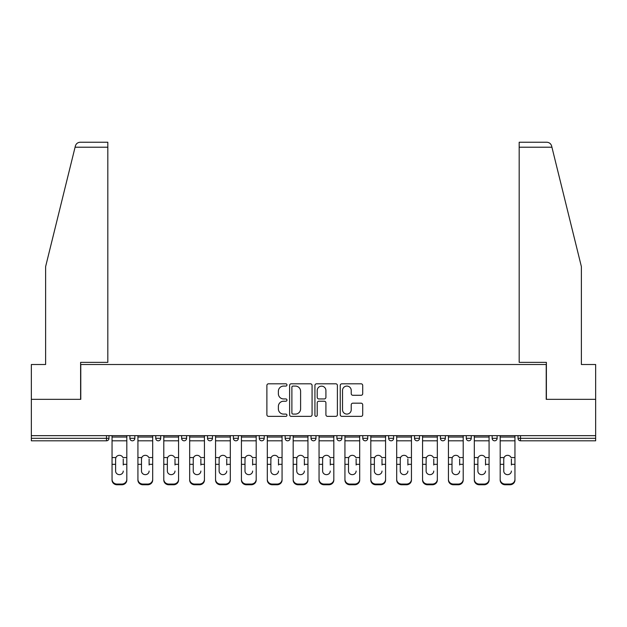 <?xml version="1.0" encoding="UTF-8"?>
<svg xmlns="http://www.w3.org/2000/svg" width="627" height="627" viewBox="0 0 627 627"><rect width="100%" height="100%" fill="white"/><g stroke="black" fill="none" stroke-linecap="round" stroke-linejoin="round"><path stroke-width="0.94" d="M286.962 384.947A1.136 1.136 0 0 0 285.818 383.802L268.521 383.802A1.63 1.63 0 0 0 266.89 385.433L266.89 414.737A1.63 1.63 0 0 0 268.521 416.367L285.818 416.367A1.136 1.136 0 0 0 286.962 415.231A1.136 1.136 0 0 0 285.818 414.086L283.584 414.086A5.212 5.212 0 0 1 278.372 408.875L278.372 406.437A5.212 5.212 0 0 1 283.584 401.225L285.818 401.225A1.136 1.136 0 0 0 286.962 400.089A1.136 1.136 0 0 0 285.818 398.944L283.584 398.944A5.212 5.212 0 0 1 278.372 393.732L278.372 391.295A5.212 5.212 0 0 1 283.584 386.083L285.818 386.083A1.136 1.136 0 0 0 286.962 384.947M361.081 395.284A1.63 1.63 0 0 0 362.712 393.654L362.712 385.433A1.63 1.63 0 0 0 361.081 383.802L341.872 383.802A1.63 1.63 0 0 0 340.242 385.433L340.242 414.737A1.63 1.63 0 0 0 341.872 416.367L361.081 416.367A1.63 1.63 0 0 0 362.712 414.737L362.712 404.807A1.63 1.63 0 0 0 361.081 403.177L352.86 403.177A1.63 1.63 0 0 0 351.23 404.807L351.23 409.729A4.358 4.358 0 0 1 346.88 414.086A4.358 4.358 0 0 1 342.522 409.729L342.522 390.441A4.358 4.358 0 0 1 346.88 386.083A4.358 4.358 0 0 1 351.23 390.441L351.23 393.654A1.63 1.63 0 0 0 352.86 395.284L361.081 395.284M75.075 147.212L75.365 146.02C76.126 143.669 77.732 142.407 80.201 142.235L107.82 142.235L107.82 147.212L75.075 147.212L45.614 266.64L45.614 364.506L31.35 364.506L31.35 399.336L80.781 399.336L80.781 364.506L546.219 364.506L546.219 399.336L595.65 399.336L595.65 435.663L31.35 435.663L31.35 438.32L106.488 438.32L106.488 435.663M107.82 147.212L107.82 362.351L80.617 362.351L80.617 399.336L31.35 399.336L31.35 435.663M312.074 385.433A1.63 1.63 0 0 0 310.443 383.802L291.234 383.802A1.63 1.63 0 0 0 289.603 385.433L289.603 414.737A1.63 1.63 0 0 0 291.234 416.367L310.443 416.367A1.63 1.63 0 0 0 312.074 414.737L312.074 385.433M316.557 383.802L335.766 383.802A1.63 1.63 0 0 1 337.397 385.433L337.397 414.737A1.63 1.63 0 0 1 335.766 416.367L327.545 416.367A1.63 1.63 0 0 1 325.915 414.737L325.915 402.855A1.63 1.63 0 0 0 324.284 401.225L318.829 401.225A1.63 1.63 0 0 0 317.207 402.855L317.207 415.231A1.136 1.136 0 0 1 316.063 416.367A1.136 1.136 0 0 1 314.926 415.231L314.926 385.433A1.63 1.63 0 0 1 316.557 383.802M106.488 440.805A2.484 2.484 0 0 0 108.98 438.32L106.488 438.32L106.488 440.805A2.484 2.484 0 0 0 108.98 438.32L108.98 435.663L108.98 438.32A2.484 2.484 0 0 1 106.488 440.805L31.35 440.805L31.35 438.32M595.65 435.663L595.65 440.805L520.512 440.805A2.484 2.484 0 0 1 518.02 438.32L518.02 435.663M129.875 435.663L129.875 438.32L129.875 435.663M132.368 440.805A2.484 2.484 0 0 1 129.875 438.32A2.484 2.484 0 0 0 132.368 440.805A2.484 2.484 0 0 0 134.852 438.32L134.852 435.663L134.852 438.32A2.484 2.484 0 0 1 132.368 440.805A2.484 2.484 0 0 1 129.875 438.32L134.852 438.32M155.755 435.663L155.755 438.32L155.755 435.663M160.731 435.663L160.731 438.32L160.731 435.663M181.634 438.32A2.484 2.484 0 0 0 184.119 440.805A2.484 2.484 0 0 0 186.611 438.32A2.484 2.484 0 0 1 184.119 440.805A2.484 2.484 0 0 0 186.611 438.32L186.611 435.663L186.611 438.32L181.634 438.32A2.484 2.484 0 0 0 184.119 440.805A2.484 2.484 0 0 1 181.634 438.32L181.634 435.663M207.506 435.663L207.506 438.32L207.506 435.663M212.482 435.663L212.482 438.32L212.482 435.663M233.385 435.663L233.385 438.32L233.385 435.663M238.362 435.663L238.362 438.32L238.362 435.663M264.233 435.663L264.233 438.32L259.257 438.32A2.484 2.484 0 0 0 261.749 440.805A2.484 2.484 0 0 1 259.257 438.32L259.257 435.663M285.136 435.663L285.136 438.32L285.136 435.663M290.113 435.663L290.113 438.32L290.113 435.663M311.016 435.663L311.016 438.32L311.016 435.663M315.984 435.663L315.984 438.32A2.484 2.484 0 0 1 313.5 440.805A2.484 2.484 0 0 1 311.016 438.32L315.984 438.32A2.484 2.484 0 0 1 313.5 440.805M336.887 435.663L336.887 438.32L336.887 435.663M341.864 435.663L341.864 438.32L341.864 435.663M362.767 435.663L362.767 438.32L362.767 435.663M367.743 435.663L367.743 438.32L367.743 435.663M388.638 435.663L388.638 438.32L388.638 435.663M393.615 435.663L393.615 438.32L393.615 435.663M414.518 435.663L414.518 438.32L414.518 435.663M419.494 435.663L419.494 438.32L419.494 435.663M440.389 435.663L440.389 438.32L440.389 435.663M445.366 435.663L445.366 438.32L445.366 435.663M471.245 435.663L471.245 438.32A2.484 2.484 0 0 1 468.761 440.805A2.484 2.484 0 0 1 466.269 438.32L466.269 435.663M497.125 435.663L497.125 438.32A2.484 2.484 0 0 1 494.632 440.805A2.484 2.484 0 0 1 492.148 438.32L492.148 435.663M158.239 440.805A2.484 2.484 0 0 1 155.755 438.32A2.484 2.484 0 0 0 158.239 440.805A2.484 2.484 0 0 0 160.731 438.32A2.484 2.484 0 0 1 158.239 440.805A2.484 2.484 0 0 1 155.755 438.32L160.731 438.32A2.484 2.484 0 0 1 158.239 440.805M209.998 440.805A2.484 2.484 0 0 1 207.506 438.32A2.484 2.484 0 0 0 209.998 440.805A2.484 2.484 0 0 0 212.482 438.32A2.484 2.484 0 0 1 209.998 440.805A2.484 2.484 0 0 1 207.506 438.32L212.482 438.32A2.484 2.484 0 0 1 209.998 440.805M235.87 440.805A2.484 2.484 0 0 1 233.385 438.32A2.484 2.484 0 0 0 235.87 440.805A2.484 2.484 0 0 0 238.362 438.32A2.484 2.484 0 0 1 235.87 440.805A2.484 2.484 0 0 1 233.385 438.32L238.362 438.32A2.484 2.484 0 0 1 235.87 440.805M261.749 440.805A2.484 2.484 0 0 0 264.233 438.32A2.484 2.484 0 0 1 261.749 440.805A2.484 2.484 0 0 1 259.257 438.32M287.621 440.805A2.484 2.484 0 0 1 285.136 438.32L290.113 438.32A2.484 2.484 0 0 1 287.621 440.805A2.484 2.484 0 0 0 290.113 438.32A2.484 2.484 0 0 1 287.621 440.805M339.379 440.805A2.484 2.484 0 0 1 336.887 438.32A2.484 2.484 0 0 0 339.379 440.805A2.484 2.484 0 0 0 341.864 438.32A2.484 2.484 0 0 1 339.379 440.805A2.484 2.484 0 0 1 336.887 438.32L341.864 438.32M365.251 440.805A2.484 2.484 0 0 1 362.767 438.32A2.484 2.484 0 0 0 365.251 440.805A2.484 2.484 0 0 0 367.743 438.32A2.484 2.484 0 0 1 365.251 440.805A2.484 2.484 0 0 1 362.767 438.32L367.743 438.32A2.484 2.484 0 0 1 365.251 440.805M391.13 440.805A2.484 2.484 0 0 1 388.638 438.32L393.615 438.32A2.484 2.484 0 0 1 391.13 440.805A2.484 2.484 0 0 0 393.615 438.32M417.002 440.805A2.484 2.484 0 0 1 414.518 438.32L419.494 438.32A2.484 2.484 0 0 1 417.002 440.805A2.484 2.484 0 0 0 419.494 438.32M442.881 440.805A2.484 2.484 0 0 1 440.389 438.32A2.484 2.484 0 0 0 442.881 440.805A2.484 2.484 0 0 0 445.366 438.32A2.484 2.484 0 0 1 442.881 440.805A2.484 2.484 0 0 1 440.389 438.32L445.366 438.32M293.028 386.083A1.136 1.136 0 0 0 291.884 387.22L291.884 412.95A1.136 1.136 0 0 0 293.028 414.086L295.388 414.086A5.212 5.212 0 0 0 300.599 408.875L300.599 391.295A5.212 5.212 0 0 0 295.388 386.083L293.028 386.083M325.915 390.519A4.358 4.358 0 0 0 321.557 386.161A4.358 4.358 0 0 0 317.207 390.519L317.207 397.314A1.63 1.63 0 0 0 318.829 398.944L324.284 398.944A1.63 1.63 0 0 0 325.915 397.314L325.915 390.519M123.245 459.011L123.245 464.325L126.811 464.325L126.811 435.663M112.045 465.022L112.045 480.055L112.045 457.553L115.917 457.553L115.611 459.011L115.917 457.553A3.817 3.66 0 0 1 122.939 457.553L126.811 457.553M123.245 465.022L123.245 464.325M119.428 474.647A3.817 3.605 180 0 0 123.245 471.042A3.817 3.605 180 0 1 119.428 474.647A3.817 3.605 180 0 1 115.611 471.042L115.611 459.011M126.811 479.357L126.811 480.055A4.977 4.71 180 0 1 121.834 484.765L121.834 484.06A4.977 4.71 0 0 0 126.811 479.357L126.811 464.325M112.045 479.357A4.977 4.71 0 0 0 117.022 484.06L117.022 484.765L121.834 484.765M117.022 484.765A4.977 4.71 180 0 1 112.045 480.055M117.022 484.06L121.834 484.06M112.045 457.553L112.045 435.663M107.82 142.235L87.913 142.235L107.82 142.235M75.365 146.02C75.828 144.68 75.828 144.68 75.365 146.02C75.828 144.68 75.828 144.68 75.365 146.02M551.925 147.212L551.635 146.02C551.172 144.68 551.172 144.68 551.635 146.02C551.172 144.68 551.172 144.68 551.635 146.02C550.874 143.669 549.268 142.407 546.799 142.235L519.18 142.235L539.087 142.235L519.18 142.235L519.18 362.351L546.383 362.351L546.383 399.336L595.65 399.336L595.65 364.506L581.386 364.506L581.386 266.64L551.925 147.212L519.18 147.212M149.116 459.011L149.116 464.325L152.682 464.325L152.682 435.663M137.924 465.022L137.924 480.055L137.924 457.553L141.796 457.553L141.49 459.011L141.796 457.553A3.817 3.66 0 0 1 148.818 457.553L152.682 457.553M149.116 465.022L149.116 464.325M145.307 474.647A3.817 3.605 180 0 0 149.116 471.042A3.817 3.605 180 0 1 145.307 474.647A3.817 3.605 180 0 1 141.49 471.042L141.49 459.011M174.996 459.011L174.996 464.325L178.562 464.325L178.562 435.663M163.796 465.022L163.796 480.055L163.796 457.553L167.668 457.553L167.362 459.011L167.668 457.553A3.817 3.66 0 0 1 174.69 457.553L178.562 457.553M174.996 465.022L174.996 464.325M171.179 474.647A3.817 3.605 180 0 0 174.996 471.042A3.817 3.605 180 0 1 171.179 474.647A3.817 3.605 180 0 1 167.362 471.042L167.362 459.011M200.875 459.011L200.875 464.325L204.441 464.325L204.441 435.663M189.675 465.022L189.675 480.055L189.675 457.553L193.547 457.553L193.241 459.011L193.547 457.553A3.817 3.66 0 0 1 200.569 457.553L204.441 457.553M204.441 480.055L204.441 479.357L204.441 480.055A4.977 4.71 180 0 1 199.464 484.765L199.464 484.06A4.977 4.71 0 0 0 204.441 479.357L204.441 464.325M200.875 465.022L200.875 464.325M197.058 474.647A3.817 3.605 180 0 0 200.875 471.042A3.817 3.605 180 0 1 197.058 474.647A3.817 3.605 180 0 1 193.241 471.042L193.241 459.011M226.747 459.011L226.747 464.325L230.313 464.325L230.313 435.663M215.555 465.022L215.555 480.055L215.555 457.553L219.419 457.553L219.121 459.011L219.419 457.553A3.817 3.66 0 0 1 226.441 457.553L230.313 457.553M230.313 480.055L230.313 479.357L230.313 480.055A4.977 4.71 180 0 1 225.336 484.765L225.336 484.06A4.977 4.71 0 0 0 230.313 479.357L230.313 464.325M226.747 465.022L226.747 464.325M222.93 474.647A3.817 3.605 180 0 0 226.747 471.042A3.817 3.605 180 0 1 222.93 474.647A3.817 3.605 180 0 1 219.121 471.042L219.121 459.011M252.626 459.011L252.626 464.325L256.192 464.325L256.192 435.663M241.426 465.022L241.426 480.055L241.426 457.553L245.298 457.553L244.992 459.011L245.298 457.553A3.817 3.66 0 0 1 252.32 457.553L256.192 457.553M256.192 480.055L256.192 479.357L256.192 480.055A4.977 4.71 180 0 1 251.215 484.765L251.215 484.06A4.977 4.71 0 0 0 256.192 479.357L256.192 464.325M252.626 465.022L252.626 464.325M248.809 474.647A3.817 3.605 180 0 0 252.626 471.042A3.817 3.605 180 0 1 248.809 474.647A3.817 3.605 180 0 1 244.992 471.042L244.992 459.011M152.682 479.357L152.682 480.055A4.977 4.71 180 0 1 147.713 484.765L147.713 484.06A4.977 4.71 0 0 0 152.682 479.357L152.682 464.325M137.924 479.357A4.977 4.71 0 0 0 142.901 484.06L142.901 484.765L147.713 484.765M142.901 484.765A4.977 4.71 180 0 1 137.924 480.055M142.901 484.06L147.713 484.06M137.924 457.553L137.924 435.663M178.562 479.357L178.562 480.055A4.977 4.71 180 0 1 173.585 484.765L173.585 484.06A4.977 4.71 0 0 0 178.562 479.357L178.562 464.325M163.796 479.357A4.977 4.71 0 0 0 168.773 484.06L168.773 484.765L173.585 484.765M168.773 484.765A4.977 4.71 180 0 1 163.796 480.055M168.773 484.06L173.585 484.06M163.796 457.553L163.796 435.663M189.675 479.357A4.977 4.71 0 0 0 194.652 484.06L194.652 484.765L199.464 484.765M194.652 484.765A4.977 4.71 180 0 1 189.675 480.055M194.652 484.06L199.464 484.06M189.675 457.553L189.675 435.663M215.555 479.357A4.977 4.71 0 0 0 220.532 484.06L220.532 484.765L225.336 484.765M220.532 484.765A4.977 4.71 180 0 1 215.555 480.055M220.532 484.06L225.336 484.06M215.555 457.553L215.555 435.663M241.426 479.357A4.977 4.71 0 0 0 246.403 484.06L246.403 484.765L251.215 484.765M246.403 484.765A4.977 4.71 180 0 1 241.426 480.055M246.403 484.06L251.215 484.06M241.426 457.553L241.426 435.663M278.498 459.011L278.498 464.325L282.064 464.325L282.064 435.663M267.306 465.022L267.306 480.055L267.306 457.553L271.178 457.553L270.872 459.011L271.178 457.553A3.817 3.66 0 0 1 278.2 457.553L282.064 457.553M282.064 480.055L282.064 479.357L282.064 480.055A4.977 4.71 180 0 1 277.087 484.765L277.087 484.06A4.977 4.71 0 0 0 282.064 479.357L282.064 464.325M278.498 465.022L278.498 464.325M274.689 474.647A3.817 3.605 180 0 0 278.498 471.042A3.817 3.605 180 0 1 274.689 474.647A3.817 3.605 180 0 1 270.872 471.042L270.872 459.011M267.306 479.357A4.977 4.71 0 0 0 272.283 484.06L272.283 484.765L277.087 484.765M272.283 484.765A4.977 4.71 180 0 1 267.306 480.055M272.283 484.06L277.087 484.06M267.306 457.553L267.306 435.663M304.377 459.011L304.377 464.325L307.943 464.325L307.943 435.663M293.177 465.022L293.177 480.055L293.177 457.553L297.049 457.553L296.743 459.011L297.049 457.553A3.817 3.66 0 0 1 304.071 457.553L307.943 457.553M307.943 480.055L307.943 479.357L307.943 480.055A4.977 4.71 180 0 1 302.966 484.765L302.966 484.06A4.977 4.71 0 0 0 307.943 479.357L307.943 464.325M304.377 465.022L304.377 464.325M300.56 474.647A3.817 3.605 180 0 0 304.377 471.042A3.817 3.605 180 0 1 300.56 474.647A3.817 3.605 180 0 1 296.743 471.042L296.743 459.011M293.177 479.357A4.977 4.71 0 0 0 298.154 484.06L298.154 484.765L302.966 484.765M298.154 484.765A4.977 4.71 180 0 1 293.177 480.055M298.154 484.06L302.966 484.06M293.177 457.553L293.177 435.663M330.257 459.011L330.257 464.325L333.823 464.325L333.823 435.663M319.057 465.022L319.057 480.055L319.057 457.553L322.929 457.553L322.623 459.011L322.929 457.553A3.817 3.66 0 0 1 329.951 457.553L333.823 457.553M330.257 465.022L330.257 464.325M326.44 474.647A3.817 3.605 180 0 0 330.257 471.042A3.817 3.605 180 0 1 326.44 474.647A3.817 3.605 180 0 1 322.623 471.042L322.623 459.011M333.823 479.357L333.823 480.055A4.977 4.71 180 0 1 328.846 484.765L328.846 484.06A4.977 4.71 0 0 0 333.823 479.357L333.823 464.325M319.057 479.357A4.977 4.71 0 0 0 324.034 484.06L324.034 484.765L328.846 484.765M324.034 484.765A4.977 4.71 180 0 1 319.057 480.055M324.034 484.06L328.846 484.06M319.057 457.553L319.057 435.663M356.128 459.011L356.128 464.325L359.694 464.325L359.694 435.663M344.936 465.022L344.936 480.055L344.936 457.553L348.8 457.553L348.502 459.011L348.8 457.553A3.817 3.66 0 0 1 355.822 457.553L359.694 457.553M356.128 465.022L356.128 464.325M352.311 474.647A3.817 3.605 180 0 0 356.128 471.042A3.817 3.605 180 0 1 352.311 474.647A3.817 3.605 180 0 1 348.502 471.042L348.502 459.011M359.694 479.357L359.694 480.055A4.977 4.71 180 0 1 354.717 484.765L354.717 484.06A4.977 4.71 0 0 0 359.694 479.357L359.694 464.325M344.936 479.357A4.977 4.71 0 0 0 349.913 484.06L349.913 484.765L354.717 484.765M349.913 484.765A4.977 4.71 180 0 1 344.936 480.055M349.913 484.06L354.717 484.06M344.936 457.553L344.936 435.663M382.008 459.011L382.008 464.325L385.574 464.325L385.574 435.663M370.808 465.022L370.808 480.055L370.808 457.553L374.68 457.553L374.374 459.011L374.68 457.553A3.817 3.66 0 0 1 381.702 457.553L385.574 457.553M382.008 465.022L382.008 464.325M378.191 474.647A3.817 3.605 180 0 0 382.008 471.042A3.817 3.605 180 0 1 378.191 474.647A3.817 3.605 180 0 1 374.374 471.042L374.374 459.011M385.574 479.357L385.574 480.055A4.977 4.71 180 0 1 380.597 484.765L380.597 484.06A4.977 4.71 0 0 0 385.574 479.357L385.574 464.325M370.808 479.357A4.977 4.71 0 0 0 375.785 484.06L375.785 484.765L380.597 484.765M375.785 484.765A4.977 4.71 180 0 1 370.808 480.055M375.785 484.06L380.597 484.06M370.808 457.553L370.808 435.663M407.879 459.011L407.879 464.325L411.445 464.325L411.445 435.663M396.687 465.022L396.687 480.055L396.687 457.553L400.559 457.553L400.253 459.011L400.559 457.553A3.817 3.66 0 0 1 407.581 457.553L411.445 457.553M407.879 465.022L407.879 464.325M404.07 474.647A3.817 3.605 180 0 0 407.879 471.042A3.817 3.605 180 0 1 404.07 474.647A3.817 3.605 180 0 1 400.253 471.042L400.253 459.011M411.445 479.357L411.445 480.055A4.977 4.71 180 0 1 406.468 484.765L406.468 484.06A4.977 4.71 0 0 0 411.445 479.357L411.445 464.325M396.687 479.357A4.977 4.71 0 0 0 401.664 484.06L401.664 484.765L406.468 484.765M401.664 484.765A4.977 4.71 180 0 1 396.687 480.055M401.664 484.06L406.468 484.06M396.687 457.553L396.687 435.663M433.759 459.011L433.759 464.325L437.325 464.325L437.325 435.663M422.559 465.022L422.559 480.055L422.559 457.553L426.431 457.553L426.125 459.011L426.431 457.553A3.817 3.66 0 0 1 433.453 457.553L437.325 457.553M433.759 465.022L433.759 464.325M429.942 474.647A3.817 3.605 180 0 0 433.759 471.042A3.817 3.605 180 0 1 429.942 474.647A3.817 3.605 180 0 1 426.125 471.042L426.125 459.011M437.325 479.357L437.325 480.055A4.977 4.71 180 0 1 432.348 484.765L432.348 484.06A4.977 4.71 0 0 0 437.325 479.357L437.325 464.325M422.559 479.357A4.977 4.71 0 0 0 427.536 484.06L427.536 484.765L432.348 484.765M427.536 484.765A4.977 4.71 180 0 1 422.559 480.055M427.536 484.06L432.348 484.06M422.559 457.553L422.559 435.663M459.638 459.011L459.638 464.325L463.204 464.325L463.204 435.663M448.438 465.022L448.438 480.055L448.438 457.553L452.31 457.553L452.004 459.011L452.31 457.553A3.817 3.66 0 0 1 459.332 457.553L463.204 457.553M463.204 480.055L463.204 479.357L463.204 480.055A4.977 4.71 180 0 1 458.227 484.765L458.227 484.06A4.977 4.71 0 0 0 463.204 479.357L463.204 464.325M459.638 465.022L459.638 464.325M455.821 474.647A3.817 3.605 180 0 0 459.638 471.042A3.817 3.605 180 0 1 455.821 474.647A3.817 3.605 180 0 1 452.004 471.042L452.004 459.011M448.438 479.357A4.977 4.71 0 0 0 453.415 484.06L453.415 484.765L458.227 484.765M453.415 484.765A4.977 4.71 180 0 1 448.438 480.055M453.415 484.06L458.227 484.06M448.438 457.553L448.438 435.663M485.51 459.011L485.51 464.325L489.076 464.325L489.076 435.663M474.318 465.022L474.318 480.055L474.318 457.553L478.182 457.553L477.884 459.011L478.182 457.553A3.817 3.66 0 0 1 485.204 457.553L489.076 457.553M489.076 480.055L489.076 479.357L489.076 480.055A4.977 4.71 180 0 1 484.099 484.765L484.099 484.06A4.977 4.71 0 0 0 489.076 479.357L489.076 464.325M485.51 465.022L485.51 464.325M481.693 474.647A3.817 3.605 180 0 0 485.51 471.042A3.817 3.605 180 0 1 481.693 474.647A3.817 3.605 180 0 1 477.884 471.042L477.884 459.011M474.318 479.357A4.977 4.71 0 0 0 479.287 484.06L479.287 484.765L484.099 484.765M479.287 484.765A4.977 4.71 180 0 1 474.318 480.055M479.287 484.06L484.099 484.06M474.318 457.553L474.318 435.663M511.389 459.011L511.389 464.325L514.955 464.325L514.955 435.663M500.189 465.022L500.189 480.055L500.189 457.553L504.061 457.553L503.755 459.011L504.061 457.553A3.817 3.66 0 0 1 511.083 457.553L514.955 457.553M514.955 480.055L514.955 479.357L514.955 480.055A4.977 4.71 180 0 1 509.978 484.765L509.978 484.06A4.977 4.71 0 0 0 514.955 479.357L514.955 464.325M511.389 465.022L511.389 464.325M507.572 474.647A3.817 3.605 180 0 0 511.389 471.042A3.817 3.605 180 0 1 507.572 474.647A3.817 3.605 180 0 1 503.755 471.042L503.755 459.011M500.189 479.357A4.977 4.71 0 0 0 505.166 484.06L505.166 484.765L509.978 484.765M505.166 484.765A4.977 4.71 180 0 1 500.189 480.055M505.166 484.06L509.978 484.06M500.189 457.553L500.189 435.663M520.512 435.663L520.512 438.32L595.65 438.32M518.02 438.32L520.512 438.32L520.512 440.805M468.761 440.805A2.484 2.484 0 0 0 471.245 438.32L466.269 438.32M494.632 440.805A2.484 2.484 0 0 0 497.125 438.32L492.148 438.32M112.045 464.325L115.611 464.325M112.045 440.805L126.811 440.805M112.045 437.035L126.811 437.035M137.924 464.325L141.49 464.325M137.924 440.805L152.682 440.805M137.924 437.035L152.682 437.035M163.796 464.325L167.362 464.325M163.796 440.805L178.562 440.805M163.796 437.035L178.562 437.035M189.675 464.325L193.241 464.325M189.675 440.805L204.441 440.805M189.675 437.035L204.441 437.035M215.555 464.325L219.121 464.325M215.555 440.805L230.313 440.805M215.555 437.035L230.313 437.035M241.426 464.325L244.992 464.325M241.426 440.805L256.192 440.805M241.426 437.035L256.192 437.035M267.306 464.325L270.872 464.325M267.306 440.805L282.064 440.805M267.306 437.035L282.064 437.035M293.177 464.325L296.743 464.325M293.177 440.805L307.943 440.805M293.177 437.035L307.943 437.035M319.057 464.325L322.623 464.325M319.057 440.805L333.823 440.805M319.057 437.035L333.823 437.035M344.936 464.325L348.502 464.325M344.936 440.805L359.694 440.805M344.936 437.035L359.694 437.035M370.808 464.325L374.374 464.325M370.808 440.805L385.574 440.805M370.808 437.035L385.574 437.035M396.687 464.325L400.253 464.325M396.687 440.805L411.445 440.805M396.687 437.035L411.445 437.035M422.559 464.325L426.125 464.325M422.559 440.805L437.325 440.805M422.559 437.035L437.325 437.035M448.438 464.325L452.004 464.325M448.438 440.805L463.204 440.805M448.438 437.035L463.204 437.035M474.318 464.325L477.884 464.325M474.318 440.805L489.076 440.805M474.318 437.035L489.076 437.035M500.189 464.325L503.755 464.325M500.189 440.805L514.955 440.805M500.189 437.035L514.955 437.035"/></g></svg>
